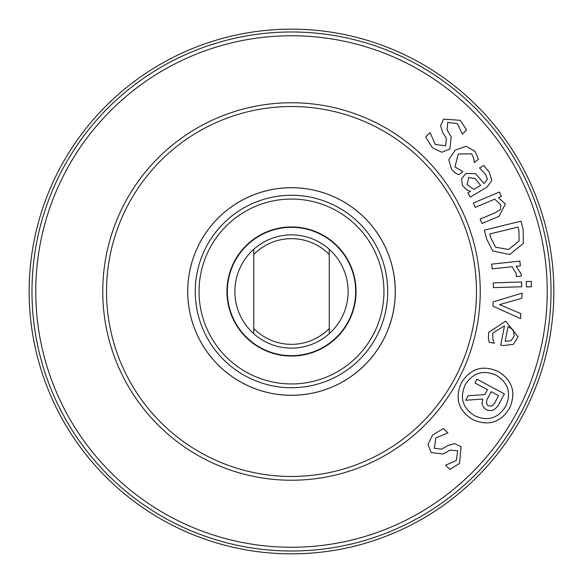 <?xml version="1.0" encoding="UTF-8"?>
<svg xmlns="http://www.w3.org/2000/svg" width="583" height="583" viewBox="0 0 583 583"><rect width="100%" height="100%" fill="white"/><g stroke="black" fill="none" stroke-linecap="round" stroke-linejoin="round"><path stroke-width="0.87" d="M520.845 313.647L520.539 318.595L492.926 306.17L493.196 301.899L522.128 293.103L521.807 298.263L499.558 304.625L520.845 313.647M521.741 286.763L493.429 287.638L493.284 282.864L521.596 281.99L521.741 286.763M498.939 216.373L481.995 223.5L480.144 219.106L495.025 212.839L500.505 209.537L500.731 204.633L494.727 199.189L475.218 207.402L473.367 203.008L499.471 192.018L501.322 196.413L498.421 197.637L505.395 204.028L498.939 216.373M480.618 185.365L475.269 178.66L468.608 177.531L467.136 184.673L473.862 189.395L480.618 185.365M467.872 192.958L470.445 191.428L466.604 189.694L462.472 185.46L461.517 178.945L465.802 173.472L475.568 173.668L483.875 183.426L484.662 182.96L487.359 179.112L485.632 174.368L479.561 167.94L483.744 165.455L489.275 172.233L491.833 180.643L486.951 187.15L470.313 197.061L467.872 192.958M441.863 152.258L432.44 147.798L425.656 137.02L430.072 132.523L435.217 144.438L445.638 145.837L446.367 138.455L442.701 132.45L440.588 125.702L443.619 119.121L460.242 120.309L466.538 129.922L462.334 134.199L457.436 123.647L447.715 122.415L447.117 130.053L451.242 136.896L449.923 148.935L441.863 152.258M455.185 172.823L451.738 169.609L448.728 159.851L455.206 150.115L466.145 146.224L475.058 151.361L478.497 159.283L474.278 162.577L473.775 158.51L471.727 153.854L458.245 153.999L454.959 166.971L462.858 171.511L458.646 174.813L455.185 172.823M519.11 241.005L518.943 230.781L518.032 227.064L489.807 233.965L490.711 237.682L495.63 247.221L508.587 249.466L519.11 241.005M523.403 243.351L509.768 254.56L492.577 250.828L486.455 238.564L484.393 230.125L521.064 221.161L523.104 229.505L523.403 243.351M521.289 276.072L516.363 276.597L516.276 273.777L512.165 266.737L492.183 268.88L491.68 264.135L519.839 261.118L520.349 265.863L516.152 266.314L521.238 274.134L521.289 276.072M531.412 286.8L526.464 286.953L526.296 281.538L531.244 281.385L531.412 286.8M511.087 340.72L514.279 335.888L513.178 329.905L508.077 326.538L505.191 341.215L511.087 340.72M488.386 337.732L488.641 332.325L505.76 321.153L518.068 336.916L513.397 344.349L503.275 345.573L500.724 345.078L504.499 325.831L492.73 333.061L492.846 339.007L494.224 343.27L489.122 342.265L488.386 337.732M496.344 375.321C483.3 369.52 472.93 372.661 465.249 384.729C459.47 397.759 462.61 408.1 474.664 415.745C487.709 421.56 498.05 418.448 505.672 406.409C511.51 393.343 508.398 382.98 496.344 375.321M472.645 419.505C458.304 410.447 454.587 398.189 461.488 382.718C470.583 368.354 482.87 364.637 498.356 371.56C512.683 380.619 516.37 392.913 509.433 408.428C500.374 422.741 488.117 426.435 472.645 419.505M490.995 406.183L491.943 405.95L494.238 403.757L498.596 395.631L491.28 391.703L486.951 399.763L486.404 402.94L487.862 405.542L490.995 406.183M465.686 400.266L468.076 395.799L484.903 394.567L487.519 389.692L474.963 382.958L476.981 379.198L504.404 393.904L497.736 406.329L494.122 409.681L491.549 410.541L487.825 410.403L484.932 408.851L482.724 405.804L482.017 403.188L482.717 399.02L465.686 400.266M427.958 444.399L432.593 435.049L443.488 428.469L447.904 432.965L435.895 437.891L434.306 448.283L441.674 449.15L447.744 445.594L454.536 443.605L461.058 446.753L459.564 463.354L449.836 469.475L445.638 465.198L456.278 460.49L457.691 450.79L450.061 450.054L443.146 454.055L431.129 452.517L427.958 444.399M253.751 328.484L253.751 333.702A56.624 56.624 0 0 1 253.751 249.298L253.751 328.484A52.849 52.849 0 0 0 329.249 328.484L329.249 249.298A56.624 56.624 0 0 1 329.249 333.702L329.249 328.484M253.751 254.516A52.849 52.849 0 0 1 329.249 254.516M253.751 249.298A56.624 56.624 0 0 1 329.249 249.298M329.249 333.702A56.624 56.624 0 0 1 253.751 333.702M355.674 291.5A64.174 64.174 0 0 1 259.413 347.074A64.174 64.174 0 0 1 259.413 235.926A64.174 64.174 0 0 1 355.674 291.5M356.053 291.5A64.553 64.553 0 0 1 259.224 347.402A64.553 64.553 0 0 1 259.224 235.598A64.553 64.553 0 0 1 356.053 291.5M383.942 291.5A92.442 92.442 0 0 1 245.275 371.56A92.442 92.442 0 0 1 245.275 211.44A92.442 92.442 0 0 1 383.942 291.5M387.717 291.5A96.217 96.217 0 0 1 243.388 374.833A96.217 96.217 0 0 1 243.388 208.167A96.217 96.217 0 0 1 387.717 291.5M395.267 291.5A103.767 103.767 0 0 1 239.613 381.369A103.767 103.767 0 0 1 239.613 201.631A103.767 103.767 0 0 1 395.267 291.5M395.31 291.5A103.81 103.81 0 0 1 239.598 381.399A103.81 103.81 0 0 1 239.598 201.601A103.81 103.81 0 0 1 395.31 291.5M480.239 291.5A188.739 188.739 0 0 1 197.127 454.951A188.739 188.739 0 0 1 197.127 128.049A188.739 188.739 0 0 1 480.239 291.5M551.022 291.5A259.522 259.522 0 0 1 161.739 516.246A259.522 259.522 0 0 1 161.739 66.754A259.522 259.522 0 0 1 551.022 291.5M547.248 291.5A255.748 255.748 0 0 1 163.626 512.982A255.748 255.748 0 0 1 163.626 70.018A255.748 255.748 0 0 1 547.248 291.5M291.5 553.85A262.35 262.35 0 0 0 518.702 160.325A262.35 262.35 0 0 0 64.298 160.325A262.35 262.35 0 0 0 291.5 553.85M476.464 291.5A184.964 184.964 0 0 1 199.014 451.687A184.964 184.964 0 0 1 199.014 131.313A184.964 184.964 0 0 1 476.464 291.5"/></g></svg>
